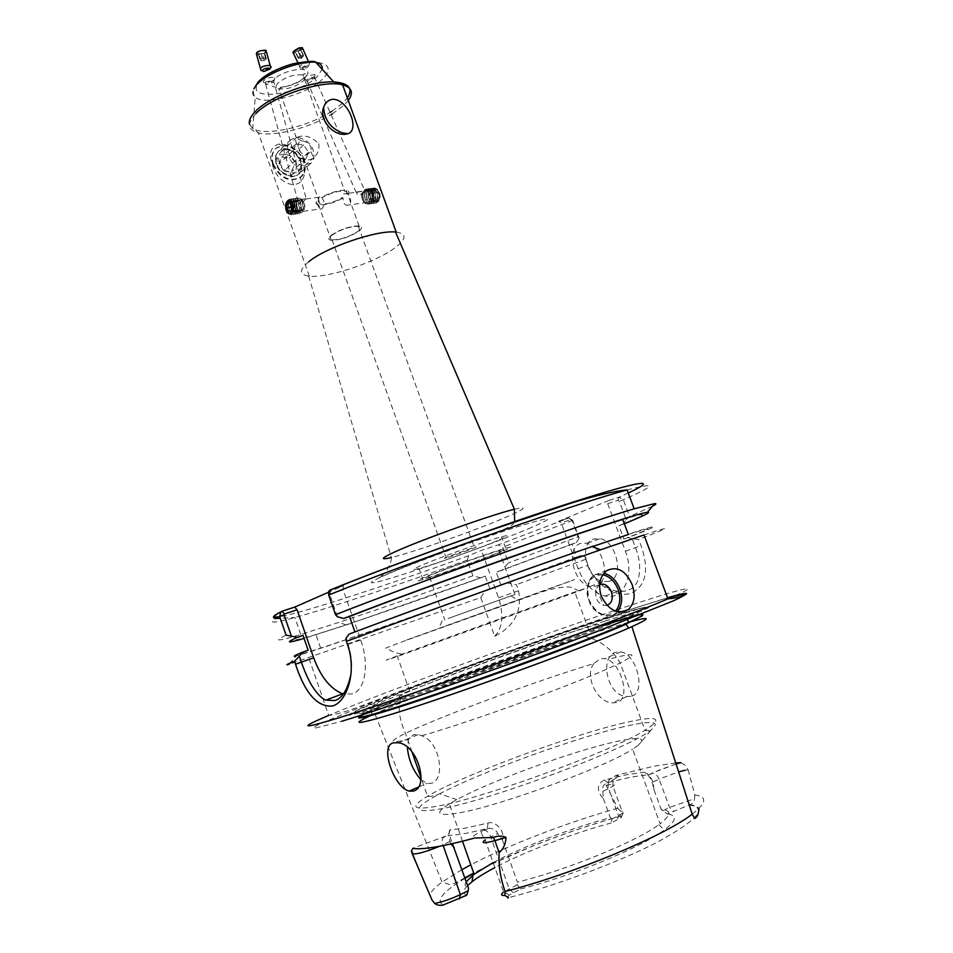 <?xml version="1.0" encoding="UTF-8"?>
<svg xmlns="http://www.w3.org/2000/svg" width="953" height="953" viewBox="0 0 953 953"><rect width="100%" height="100%" fill="white"/><g stroke="black" fill="none" stroke-linecap="round" stroke-linejoin="round"><path stroke-width="0.71" stroke-dasharray="4.76 3.57" d="M305.925 198.772C303.745 201.869 301.255 203.251 298.432 202.918L297.908 199.844L305.925 198.772M265.387 82.113L265.637 84.186L266.816 84.448L273.63 82.268L274.071 80.695L273.38 80.183L265.387 82.113M272.641 80.898L265.494 82.982C263.099 82.577 262.599 81.72 264.005 80.421C267.662 77.634 271.283 76.716 274.881 77.669L274.309 79.695L272.641 80.898C264.35 90.892 292.094 88.605 303.721 78.503L306.199 76.073L314.919 74.465L314.442 76.574C312.763 78.229 309.904 79.325 305.865 79.861L303.721 78.503M356.648 191.994L364.237 190.969C362.247 193.864 359.96 195.222 357.375 195.079L356.648 191.994M314.347 78.337L314.264 76.681L306.949 79.683L307.045 81.327L314.347 78.337M472.938 548.618C476.679 547.01 477.131 546.581 474.284 547.32L447.422 556.886C443.812 558.434 443.419 558.851 446.23 558.113L472.938 548.618M331.954 235.153C340.686 229.494 349.477 226.54 358.316 226.314C361.544 226.85 361.532 228.458 358.28 231.138C349.537 236.749 340.793 239.656 332.061 239.87C328.88 239.358 328.845 237.785 331.954 235.153M599.628 584.487L595.434 589.871L596.006 597.662C597.698 601.819 600.271 604.393 603.749 605.393L606.978 605.381M609.193 581.33L603.297 581.664C586.512 579.233 578.34 543.77 593.493 539.005L600.247 538.683C616.984 541.697 624.418 577.304 609.193 581.33M594.91 547.641C607.025 558.089 607.764 582.95 596.161 586.107L590.288 586.429C573.539 583.927 565.296 548.201 580.389 543.46L587.131 543.15L593.314 546.283M644.073 772.228L648.838 774.634L631.231 777.052L607.561 782.58C603.559 784.248 601.974 787.19 602.808 791.383L603.392 798.721C596.352 790.68 596.685 784.426 604.381 779.971L627.169 774.61L644.073 772.228C648.886 774.396 652.174 780.185 653.925 789.608L661.191 809.335C671.615 810.264 671.257 815.089 660.107 823.785L632.649 749.153L638.224 745.341C646.873 737.741 639.177 736.574 615.15 741.815C572.908 751.035 491.343 780.769 456.773 799.603L449.328 803.844C433.734 813.671 437.177 816.65 459.632 812.79C500.361 805.761 605.608 766.986 632.649 749.153M685.112 770.262L688.137 769.833L684.695 764.782L680.633 762.662M675.725 762.936L653.782 766.236L616.317 775.337L609.432 779.447L606.179 785.451L617.818 808.215L620.451 811.241C619.343 814.386 619.569 816.006 621.118 816.102L621.082 817.686L611.254 822.951L611.814 819.139L610.301 817.71C571.633 827.978 522.84 846.621 493.142 862.608M351.061 673.557C352.396 664.17 351.419 654.449 348.107 644.407L345.963 638.272M337.433 616.805L329.786 594.374L343.163 589.8L360.71 639.987C369.597 664.444 365.249 690.377 352.229 693.963L343.235 693.963M420.916 779.685L427.099 783.33L430.649 783.366C445.885 781.174 440.739 741.934 421.691 735.74L418.284 734.608L413.626 734.656L408.492 739.29L407.336 747.366M593.874 663.586C583.903 675.903 597.257 702.706 612.41 702.861L616.365 702.575C630.874 700.3 622.416 666.302 607.931 659.512L604.833 658.499L600.152 658.714L593.874 663.586C538.528 680.085 439.488 716.668 405.478 733.357C388.097 741.863 389.11 743.84 408.492 739.29M630.838 696.286L626.907 696.56C607.097 696.321 598.71 656.2 616.353 652.126L620.987 651.9C636.878 654.175 646.837 693.665 630.838 696.286M688.137 769.833L694.868 795.04L694.475 798.781L669.53 807.382L662.74 810.824L667.374 813.957L689.567 804.82C692.771 803.879 694.403 801.866 694.475 798.781M609.908 617.58C559.089 633.959 473.772 664.348 413.495 687.458L356.934 710.39C350.787 713.332 348.464 714.941 349.942 715.191L373.767 708.877C419.534 694.951 534.573 654.139 599.366 628.754L648.183 608.014C650.017 606.561 648.016 606.525 642.155 607.883L609.908 617.58M628.563 622.333L608.562 628.361C544.592 648.326 418.998 694.106 374.851 713.69L370.372 715.691M561.841 596.495L397.222 655.89C380.604 662.121 382.761 661.585 403.715 654.27L579.079 591.003C591.682 586.202 585.94 588.025 561.841 596.495M574.588 631.231C530.726 645.193 439.869 678.226 409.683 691.259L402.166 694.642C394.947 698.239 399.915 697.405 417.069 692.128C451.067 681.74 538.159 650.542 576.47 635.02L588.775 629.945C606.072 622.297 601.343 622.738 574.588 631.231M445.42 626.085L517.157 600.33C530.19 595.613 530.356 595.53 517.658 600.068L445.42 626.085M448.029 618.521L514.942 594.469L448.029 618.521M495.286 553.741C479.097 560.412 441.787 573.706 429.577 577.137C422.703 579.067 423.608 578.209 432.328 574.552C447.684 568.119 487.066 554.074 499.05 550.739C506.103 548.785 504.852 549.786 495.286 553.741M497.073 540.792C477.787 548.952 433.627 564.652 418.998 568.524C410.791 570.692 411.791 569.549 422.024 565.117C440.107 557.291 487.197 540.518 501.528 536.789C509.986 534.609 508.497 535.943 497.073 540.792M501.075 551.823C481.706 559.792 437.522 575.541 422.953 579.638C414.781 581.938 415.842 580.925 426.11 576.601C444.301 568.977 491.426 552.168 505.674 548.201C514.084 545.878 512.559 547.082 501.075 551.823M603.392 798.721L610.301 817.71M466.255 881.739C464.242 884.849 464.993 886.993 468.507 888.172M450.888 843.941L448.065 835.245C455.391 835.543 468.447 833.291 487.221 828.479L488.663 828.205C493.297 828.288 496.299 830.087 497.68 833.601L502.398 839.903C505.59 831.016 495.167 820.569 488.067 823.035L465.076 828.228L450.352 829.729C448.398 830.551 449.077 835.173 452.401 843.608M584.975 556.743L587.81 565.332C594.946 585.595 617.258 598.246 631.541 593.1C646.17 585.63 649.35 569.811 641.071 545.652L638.724 539.398L632.232 538.91L635.508 547.665C640.13 559.185 640.892 570.18 637.807 580.651C634.46 588.632 627.813 592.182 617.878 591.289C606.847 590.098 591.992 578.185 588.096 565.189L584.975 556.743L581.044 555.492L506.579 582.867L516.383 584.654L518.587 590.717C522.137 611.338 514.167 626.514 494.69 636.247L480.753 597.543L289.128 664.301L296.216 655.914C310.69 652.424 399.903 621.439 485.399 590.538L489.89 588.835C423.632 612.791 354.242 637.152 320.661 648.111C299.218 655.104 295.049 655.831 308.153 650.256M643.99 534.955C673.568 525.222 671.817 526.699 638.724 539.398M276.501 163.833C280.516 176.662 299.087 180.701 301.636 169.491L301.148 160.986C297.396 152.718 291.618 148.632 283.803 148.728C276.727 150.455 274.297 155.482 276.501 163.833M279.432 162.641C284.554 172.148 290.868 175.03 298.372 171.314L300.814 167.466L300.398 160.223C297.205 153.183 292.285 149.704 285.638 149.788L281.433 151.598C278.61 154.291 277.942 157.972 279.432 162.641M273.38 164.19C280.909 178.163 290.188 182.404 301.196 176.948C305.413 172.969 306.413 167.525 304.186 160.64C296.693 146.691 287.401 142.485 276.299 148.001C272.165 151.944 271.188 157.34 273.38 164.19M272.844 164.69C280.373 178.64 289.641 182.893 300.66 177.425L304.257 171.754L303.65 161.117C298.968 150.788 291.749 145.69 281.981 145.809L275.774 148.489C271.641 152.444 270.664 157.841 272.844 164.69M272.57 164.798C276.501 183.595 301.446 193.84 304.722 172.886L303.709 161.188C298.599 149.955 290.343 144.248 278.943 144.058C270.485 146.714 268.365 153.624 272.57 164.798M318.731 143.7C319.589 149.264 317.933 153.898 313.763 157.602C310.154 160.461 306.795 160.652 303.662 158.174L297.55 146C295.525 141.854 295.132 139.114 296.347 137.768L296.621 137.494C303.995 134.337 311.369 136.41 318.731 143.7M308.724 261.753C299.063 269.854 299.051 274.631 308.677 276.072L309.32 276.144C327.653 278.371 376.173 262.206 395.281 247.601C406.621 238.858 406.919 233.688 396.198 232.067M348.25 193.745L343.95 193.685L341.567 198.153L343.175 197.938C342.699 201.476 343.771 203.93 346.38 205.312L349.68 205.086C351.407 201.571 350.93 197.783 348.25 193.745C349.453 191.875 348.774 190.719 346.201 190.255C338.982 189.945 330.739 192.303 321.483 197.331C324.902 201.321 324.997 205.205 321.745 208.981L319.41 209.076L316.467 201.559L318.123 201.333L319.088 197.009L322.495 196.771L323.138 197.116L321.483 197.331M359.043 231.019C362.485 228.184 362.497 226.48 359.078 225.909C349.727 226.159 340.424 229.268 331.179 235.272C327.88 238.059 327.915 239.727 331.287 240.263C340.531 240.037 349.775 236.963 359.043 231.019M346.642 193.959L346.809 192.089L344.664 191.076C338.482 190.779 331.31 192.792 323.138 197.116M378.365 201.083L375.363 201.274C371.694 197.64 371.313 193.757 374.207 189.647L376.971 189.492C380.283 193.221 380.747 197.08 378.365 201.083M285.888 203.942C285.566 208.076 286.543 211.209 288.807 213.341L319.41 209.076M291.427 213.21C294.203 209.005 293.786 204.966 290.153 201.095L303.197 199.356M318.123 201.333L320.148 204.109C326.295 204.418 333.431 202.429 341.567 198.153M316.467 201.559C315.395 203.37 316.11 204.49 318.612 204.919C325.783 205.229 333.967 202.906 343.175 197.938M592.004 546.557C662.406 522.292 669.959 521.41 628.23 537.587L632.232 538.91M480.753 597.543L485.399 590.538M354.909 631.922L354.957 632.077C416.806 608.717 529.844 568.024 592.242 546.653M628.253 534.276L628.337 534.502C655.545 525.782 654.056 527.319 623.87 539.1L628.23 537.587M354.957 632.077L349.12 634.09M622.726 519.504C650.113 511.356 648.826 513.417 618.866 525.687L623.87 539.1M489.89 588.835L485.315 576.172C419.141 600.164 349.703 624.167 315.943 634.495C294.394 641.107 290.081 641.393 303.006 635.377M624.322 523.769L618.866 525.687M485.315 576.172L346.225 624.977L304.067 638.439M626.181 519.647L629.576 516.443L623.322 499.753L619.045 497.192L608.788 500.492L607.669 503.66L617.925 500.337L619.307 501.254L626.181 519.647L623.226 524.21M652.507 506.234L629.576 516.443M480.848 577.923L472.914 575.803C422.572 593.945 377.9 609.467 338.899 622.38L300.755 634.495C277.418 641.476 272.534 641.691 286.079 635.127M472.914 575.803L467.256 560.114L468.638 555.706L481.42 550.381L498.145 544.913L502.743 547.153L508.461 562.878L501.993 570.239L496.215 572.205L500.813 584.88L506.579 582.867M608.788 500.492L558.518 521.327L568.75 518.015L572.157 520.743L578.102 536.801L508.461 562.878M343.163 589.8L343.306 585.761L328.44 592.289M343.306 585.761L330.286 589.955M585.595 559.316L516.383 584.654M581.044 555.492L576.744 556.993L571.967 544.056L576.279 542.591L501.993 570.239M571.967 544.056L496.215 572.205M578.102 536.801L579.233 538.135L572.682 520.398L571.466 519.48L561.198 522.816L558.518 521.327M576.279 542.591L579.233 538.135M502.398 839.903L517.408 882.156C566.511 870.125 636.604 841.451 658.845 824.702L660.107 823.785M688.971 804.999C708.079 807.584 698.12 819.651 659.107 841.213C620.153 861.715 555.718 885.861 507.615 897.881L509.164 895.105L520.564 888.97L517.169 884.753L517.408 882.156M520.564 888.97C571.359 876.307 641.786 847.205 664.229 830.015C676.535 820.664 677.583 815.315 667.374 813.957M662.74 810.824L661.191 809.335M611.254 822.951C572.634 833.351 525.067 851.553 494.905 867.575M467.613 885.599C463.039 890.245 462.717 893.473 466.672 895.272M576.744 556.993L500.813 584.88M611.814 819.139L623.143 813.052C625.061 811.384 624.167 810.789 620.451 811.241M653.925 789.608L653.246 781.972L648.838 774.634L652.662 773.109C655.414 773.514 657.558 775.516 659.095 779.113L678.596 771.847M517.169 884.753L503.589 892.127L485.125 839.962L490.747 836.913L509.152 888.827L513.19 892.735M607.669 503.66L625.418 551.227C635.055 575.398 623.202 600.45 605.107 596.054C593.242 593.004 584.249 583.879 578.126 568.715L561.198 522.816M494.69 636.247C502.684 627.824 503.982 615.007 498.574 597.793L481.42 550.381M572.682 520.398L502.743 547.153M571.323 519.516L568.655 518.039L498.145 544.913M627.098 489.937C657.415 482.075 656.152 485.339 623.322 499.753L619.307 501.254M628.253 492.999L619.045 497.192L617.925 500.337M329.786 594.898L328.69 595.053M330.155 594.005L330.286 590.026M604.381 779.971L607.561 782.58L610.563 781.15C618.294 777.338 620.212 775.397 616.317 775.337M488.067 823.035L487.221 828.479L483.624 830.17C473.641 835.007 470.722 837.627 474.868 837.997M450.352 829.729L448.065 835.245L412.828 848.325M284.876 154.255C296.097 154.982 301.088 174.054 290.212 174.78L288.282 174.792C280.122 172.481 276.334 167.335 276.918 159.354C278.145 155.684 280.79 153.993 284.876 154.255M290.641 176.627L293.214 176.615L298.218 174.506C306.604 168.228 297.836 149.978 286.079 149.204L278.312 151.36L275.453 155.982C274.667 166.668 279.729 173.553 290.641 176.627M305.865 155.005L311.119 151.765C311.643 146.345 309.106 142.783 303.507 141.092L301.994 141.104C294.834 141.723 298.384 154.529 305.865 155.005M298.67 137.542C309.808 140.913 314.847 148.001 313.811 158.782L310.988 163.177L303.352 165.286C291.523 164.619 282.445 146 290.856 139.674L295.644 137.566L298.67 137.542M283.934 170.968L279.015 163.702L281.671 157.257L289.2 158.079L294.084 165.31L291.475 171.754L283.934 170.968L298.372 157.9L293.381 150.514L279.015 163.702M293.381 150.514L296.038 144.01L303.638 144.892L308.593 152.23L305.984 158.734L298.372 157.9M305.984 158.734L291.475 171.754M308.593 152.23L294.084 165.31M303.638 144.892L289.2 158.079M296.038 144.01L281.671 157.257M302.828 200.94C298.825 201.488 298.384 204.514 301.529 210.005C305.544 209.481 305.973 206.467 302.828 200.94M296.204 202.894C295.883 207.099 296.919 210.268 299.337 212.4C301.875 213.734 303.566 212.471 304.4 208.6C304.734 204.371 303.685 201.19 301.243 199.058C298.694 197.747 297.014 199.022 296.204 202.894M303.364 208.314C302.041 199.129 299.647 197.462 296.204 203.323C297.515 212.471 299.897 214.127 303.364 208.314M299.933 198.653L299.766 198.546C297.074 197.307 295.299 198.736 294.465 202.834C294.108 207.397 295.239 210.851 297.872 213.174L298.098 213.317C300.755 214.532 302.518 213.103 303.364 209.041C303.733 204.442 302.589 200.976 299.933 198.653M294.274 202.858C293.917 207.432 295.061 210.875 297.681 213.198L297.908 213.353C300.564 214.556 302.327 213.138 303.173 209.076C303.542 204.466 302.399 201 299.742 198.677L299.576 198.569C296.883 197.331 295.108 198.76 294.274 202.858M301.422 208.588C300.1 199.391 297.705 197.724 294.263 203.585C295.573 212.733 297.967 214.401 301.422 208.588M297.991 198.915L297.824 198.808C295.12 197.557 293.357 198.986 292.523 203.096C292.166 207.671 293.31 211.113 295.93 213.436L296.157 213.591C298.813 214.806 300.564 213.377 301.422 209.315C301.779 204.704 300.636 201.238 297.991 198.915M292.333 203.12C291.975 207.694 293.119 211.137 295.74 213.472L295.966 213.615C298.623 214.83 300.386 213.401 301.231 209.338C301.589 204.728 300.445 201.262 297.801 198.939L297.634 198.832C294.942 197.581 293.167 199.022 292.333 203.12M299.48 208.85C298.146 199.653 295.752 197.974 292.321 203.847C293.631 213.007 296.026 214.675 299.48 208.85M296.038 199.177L295.871 199.058C293.179 197.819 291.415 199.248 290.57 203.358C290.224 207.933 291.368 211.387 293.989 213.71L294.215 213.865C296.871 215.08 298.623 213.651 299.468 209.589C299.826 204.966 298.682 201.5 296.038 199.177M290.391 203.382C290.034 207.957 291.177 211.411 293.798 213.734L294.024 213.889C296.681 215.104 298.432 213.675 299.278 209.612C299.635 205.002 298.492 201.524 295.847 199.201L295.68 199.094C292.988 197.843 291.225 199.272 290.391 203.382M297.527 209.124C296.192 199.916 293.81 198.236 290.367 204.109C291.689 213.281 294.072 214.949 297.527 209.124M294.084 199.439L293.917 199.32C291.225 198.081 289.462 199.511 288.628 203.62C288.282 208.195 289.414 211.649 292.035 213.984L292.273 214.139C294.93 215.354 296.669 213.925 297.515 209.851C297.872 205.24 296.728 201.762 294.084 199.439M288.437 203.644C288.092 208.231 289.224 211.685 291.844 214.008L292.083 214.163C294.739 215.378 296.478 213.948 297.324 209.886C297.681 205.264 296.538 201.786 293.893 199.463L293.727 199.344C291.034 198.105 289.271 199.534 288.437 203.644M295.573 209.386C294.239 200.166 291.844 198.498 288.414 204.371C289.736 213.555 292.13 215.223 295.573 209.386M292.13 199.701L291.952 199.582C289.271 198.331 287.508 199.773 286.674 203.882C286.329 208.469 287.472 211.923 290.093 214.258L290.32 214.413C292.976 215.628 294.715 214.199 295.561 210.125C295.918 205.503 294.775 202.024 292.13 199.701M286.484 203.906C286.138 208.493 287.282 211.947 289.903 214.282L290.129 214.437C292.785 215.652 294.525 214.222 295.37 210.148C295.728 205.526 294.584 202.048 291.94 199.725L291.761 199.606C289.081 198.367 287.318 199.796 286.484 203.906M293.619 209.66C292.273 200.428 289.891 198.76 286.46 204.633C287.794 213.817 290.177 215.497 293.619 209.66M285.674 204.418C286.448 200.642 288.08 199.391 290.534 200.678M293.607 209.994C292.809 213.77 291.177 214.997 288.723 213.686M291.821 206.694L296.669 206.039L294.739 202.37L289.998 203.227M294.739 202.37L289.891 203.025M296.669 206.039L296.073 210.244L291.237 210.911M296.073 210.244L288.711 211.447M291.737 207.313L293.56 210.768M292.226 202.929L291.725 206.503M361.437 195.496C363.975 190.648 365.892 191.648 367.167 198.51C364.618 203.334 362.7 202.334 361.437 195.496M366.798 190.064C369.323 191.803 370.491 194.769 370.3 198.974C369.597 202.894 367.941 204.383 365.344 203.43C362.831 201.679 361.675 198.724 361.854 194.555C362.545 190.636 364.201 189.147 366.798 190.064M365.916 202.524C361.151 200.333 362.474 188.098 367.191 190.826C371.992 193.03 370.622 205.336 365.916 202.524M362.795 194.186C363.546 189.933 365.333 188.301 368.168 189.302L368.37 189.409C371.003 191.386 372.206 194.579 371.98 198.986C371.205 203.251 369.407 204.859 366.583 203.823L366.452 203.751C363.808 201.798 362.581 198.605 362.795 194.186M368.346 189.278L368.549 189.385C371.182 191.362 372.385 194.555 372.158 198.963C371.384 203.227 369.585 204.835 366.75 203.799L366.619 203.728C363.975 201.774 362.759 198.581 362.974 194.162C363.724 189.909 365.511 188.277 368.346 189.278M367.727 202.274C362.974 200.082 364.296 187.86 369.014 190.588C373.814 192.78 372.444 205.074 367.727 202.274M364.606 193.935C365.356 189.695 367.155 188.063 369.99 189.051L370.193 189.171C372.826 191.136 374.029 194.329 373.802 198.736C373.028 202.989 371.217 204.609 368.394 203.573L368.263 203.501C365.618 201.548 364.403 198.355 364.606 193.935M370.169 189.028L370.372 189.147C372.992 191.112 374.195 194.305 373.981 198.712C373.207 202.965 371.396 204.585 368.573 203.549L368.442 203.477C365.797 201.524 364.582 198.331 364.785 193.912C365.535 189.671 367.334 188.039 370.169 189.028M369.538 202.024C364.785 199.832 366.107 187.622 370.836 190.35C375.637 192.53 374.255 204.824 369.538 202.024M366.428 193.697C367.179 189.444 368.978 187.824 371.813 188.813L372.004 188.92C374.636 190.898 375.839 194.078 375.613 198.486C374.839 202.739 373.04 204.347 370.205 203.323L370.074 203.251C367.429 201.297 366.214 198.117 366.428 193.697M371.992 188.789L372.182 188.897C374.815 190.874 376.018 194.055 375.792 198.462C375.017 202.715 373.207 204.323 370.383 203.299L370.252 203.227C367.608 201.274 366.381 198.093 366.595 193.673C367.358 189.421 369.145 187.801 371.992 188.789M371.348 201.774C366.583 199.582 367.918 187.384 372.647 190.1C377.459 192.292 376.066 204.561 371.348 201.774M368.227 193.447C368.99 189.206 370.788 187.586 373.624 188.575L373.826 188.682C376.447 190.648 377.65 193.84 377.424 198.236C376.649 202.489 374.839 204.097 372.015 203.06L371.884 202.989C369.228 201.047 368.013 197.867 368.227 193.447M373.802 188.551L373.993 188.658C376.626 190.624 377.829 193.816 377.602 198.212C376.828 202.465 375.017 204.073 372.182 203.037L372.051 202.965C369.407 201.023 368.192 197.843 368.406 193.423C369.168 189.182 370.955 187.562 373.802 188.551M373.159 201.524C368.394 199.332 369.728 187.145 374.458 189.861C379.27 192.041 377.876 204.311 373.159 201.524M370.038 193.209C370.8 188.968 372.599 187.348 375.434 188.337L375.637 188.444C378.27 190.409 379.461 193.59 379.234 197.986C378.46 202.227 376.649 203.847 373.814 202.81L373.683 202.739C371.039 200.797 369.824 197.616 370.038 193.209M375.613 188.313L375.804 188.42C378.436 190.386 379.639 193.566 379.413 197.962C378.627 202.203 376.828 203.823 373.993 202.786L373.862 202.715C371.217 200.773 370.002 197.593 370.217 193.185C370.967 188.944 372.766 187.324 375.613 188.313M374.958 201.274C370.193 199.082 371.539 186.907 376.268 189.623C381.081 191.803 379.687 204.049 374.958 201.274M376.709 188.932C374.172 188.039 372.563 189.492 371.884 193.28C371.694 197.307 372.826 200.166 375.256 201.857C377.793 202.775 379.401 201.333 380.104 197.545C380.295 193.483 379.163 190.612 376.709 188.932M372.587 193.447C375.887 187.229 378.365 188.515 379.997 197.283C376.685 203.465 374.207 202.191 372.587 193.447M375.363 191.053L378.019 192.423L378.949 196.747L377.209 199.665L374.553 198.284L373.636 193.983L375.363 191.053L370.884 191.66L369.156 194.591L373.636 193.983M374.553 198.284L370.074 198.903L369.156 194.591M370.074 198.903L372.73 200.285L377.209 199.665M372.73 200.285L374.469 197.354L378.949 196.747M370.884 191.66L373.54 193.03L374.469 197.354M373.54 193.03L378.019 192.423M263.79 57.919L265.863 58.336L265.244 59.694L262.563 60.647L260.491 60.242L261.11 58.872L265.375 57.74L266.34 58.931L264.136 60.468L260.979 60.825L260.002 59.646L263.79 57.919M270.247 68.425L262.349 70.772M266.637 52.665L256.786 55.298M264.338 50.104C266.578 52.451 264.517 53.916 258.156 54.488C255.88 52.153 257.941 50.688 264.338 50.104M258.072 52.653L259.049 53.856L262.206 53.499L264.41 51.95L263.445 50.747L260.276 51.105L258.072 52.653L260.002 59.646M260.979 60.825L259.049 53.856M264.136 60.468L262.206 53.499M266.34 58.931L264.41 51.95M265.375 57.74L263.445 50.747M262.206 58.097L260.276 51.105M300.1 58.002L298.277 58.038L298.992 56.811L301.529 55.56L303.399 55.893L298.646 58.431L297.908 57.633L300.076 55.977L302.983 55.131L303.709 55.929L300.1 58.002M302.816 68.866C301.374 67.675 303.042 66.424 307.843 65.09L308.748 65.376C308.522 66.722 306.759 67.866 303.471 68.807L302.816 68.866M300.826 68.116L300.255 68.092C299.051 66.007 301.744 64.125 308.343 62.433L309.713 62.862C309.368 64.899 306.723 66.615 301.803 68.008L300.826 68.116M303.006 49.175L293.738 53.368M300.85 47.65C302.625 49.175 300.588 50.735 294.763 52.32L293.75 51.117M300.707 49.151L299.969 48.329L294.894 50.831L295.644 51.641L298.551 50.807L300.707 49.151L303.709 55.929M302.983 55.131L299.969 48.329M300.076 55.977L297.062 49.175M297.908 57.633L294.894 50.831M298.646 58.431L295.644 51.641M301.553 57.585L298.551 50.807M602.82 574.778C590.014 575.219 585.464 583.701 589.157 600.211C596.781 614.852 605.608 618.473 615.638 611.087M617.473 611.6L614.816 614.006C604.393 618.771 595.804 614.197 589.049 600.283C585.642 589.192 587.286 580.842 594.005 575.195L603.928 573.277M606.179 785.451L609.741 784.641C614.363 783.819 615.435 784.331 612.958 786.177L608.598 788.596C607.395 784.545 608.05 782.068 610.563 781.15M360.71 639.987L347.464 644.55M653.246 781.972L659.095 779.113L669.53 807.382L673.604 810.777M667.588 597.865L625.954 610.861M667.958 598.841C706.102 582.7 685.862 587.167 635.472 603.654C549.488 631.648 387.823 690.437 328.69 715.429L308.879 658.011M606.001 618.294C557.017 634.102 474.284 663.574 416.02 685.898C357.47 708.293 332.871 720.218 378.127 706.292C422.429 692.76 532.81 653.579 595.291 629.147L642.584 609.134C644.431 607.716 642.572 607.657 636.997 608.955L606.001 618.294M604.976 621.118C541.507 641.369 416.187 686.982 372.694 705.78C349.751 715.715 352.598 716.394 381.26 707.829C434.175 691.997 586.822 636.735 627.253 618.807C652.019 607.728 644.597 608.502 604.976 621.118M626.073 624.239C654.151 611.719 647.599 611.945 606.43 624.894C541.578 645.348 412.554 692.438 371.575 710.771L358.864 717.335M606.179 624.358C542.626 644.442 417.283 690.103 373.862 709.115L368.108 711.677M623.703 726.722C574.302 738.063 480.669 772.156 439.714 793.789C411.72 808.74 412.292 813.731 441.453 808.763C493.082 799.603 632.923 746.699 651.471 729.653C661.144 721.218 651.888 720.242 623.703 726.722M623.858 722.934C569.263 735.561 462.157 775.42 427.54 796.243C408.98 807.429 412.661 810.669 438.594 805.952C486.018 797.304 612.767 750.773 645.026 730.284C664.586 717.645 657.522 715.191 623.858 722.934M553.062 587.453L405.228 640.499L541.483 591.42C581.306 577.149 585.154 575.826 553.062 587.453M692.2 814.136C706.578 802.902 707.471 796.529 694.868 795.04M528.307 528.844C558.136 516.014 553.753 515.561 515.144 527.486C476.405 539.851 412.756 563.211 385.846 574.897C358.328 586.786 371.896 584.654 409.159 572.467C446.135 560.424 499.491 540.911 528.307 528.844M514.394 509.271C527.783 506.186 525.675 508.545 508.032 516.347C478.799 529.249 413.102 552.454 391.314 557.541C391.671 560.924 388.347 570.156 382.427 575.064L378.817 577.732L389.586 573.027C409.456 564.736 436.605 554.348 471.02 541.852L505.698 528.665L512.5 524.698L514.632 521.767M315.741 62.255C302.851 58.717 271.069 69.331 260.753 80.671C239.394 101.828 298.003 96.706 317.54 76.335L322.138 69.247M257.441 84.055C251.985 89.904 251.27 94.371 255.273 97.456C265.303 105.771 308.176 93.906 322.757 78.98C331.835 69.283 329.464 63.672 315.657 62.171M249.567 124.45L252.736 128.369C263.981 136.517 305.186 127.773 330.083 112.406M331.989 111.227L342.413 103.424L347.357 97.956M255.928 113.562C246.791 123.437 247.589 129.894 258.358 132.92C273.964 137.029 309.034 128.095 331.084 114.646M332.311 113.907L343.628 105.557L348.286 100.506M303.245 80.969C306.092 77.991 305.913 75.978 302.709 74.93C294.155 74.179 285.96 76.836 278.145 82.923C275.417 85.877 275.631 87.855 278.788 88.855C287.258 89.618 295.406 86.997 303.245 80.969M306.199 76.073C315.157 66.007 286.924 67.973 275.072 78.432M467.256 560.114C399.402 584.618 330.048 607.871 294.894 617.52C271.414 623.965 266.34 623.607 279.646 616.448M468.638 555.706C386.549 585.452 301.374 613.303 279.729 616.674M280.956 611.79L282.052 611.207M617.818 808.215C568.512 821.951 509.343 844.656 470.806 864.836M461.979 869.589L442.037 882.109C434.997 887.279 430.947 891.579 429.898 895.022M421.691 735.74C472.319 721.671 588.454 679.024 620.153 662.954C639.177 653.258 635.103 652.114 607.931 659.512M621.237 816.137C571.824 829.42 510.76 853.018 473.796 873.341M465.052 878.321C442.895 891.615 435.616 900.502 443.193 905.005M623.512 611.659C557.85 633.269 459.203 668.601 389.122 695.571L322.888 722.517C315.514 726.055 312.584 728.032 314.085 728.437L341.793 721.242M602.808 791.383L608.598 788.596L618.521 815.792L617.413 819.878M676.07 763.984L651.864 773.169M483.624 830.17L484.517 830.17C487.114 830.79 489.199 833.041 490.747 836.913L497.68 833.601M449.721 841.618L442.919 844.799L443.181 845.561M444.527 836.901C442.168 837.758 441.632 840.403 442.919 844.799L439.75 846.216M578.126 568.715L587.81 565.332M625.418 551.227L641.071 545.652M498.574 597.793L518.587 590.717M265.637 84.186L298.432 202.918M266.816 84.448L265.494 82.982M314.264 76.681L364.928 191.041M314.728 76.812L314.919 74.465M358.316 226.314L474.284 547.32M595.434 589.871L599.568 596.197L603.749 605.393M606.835 570.585L594.005 575.195C589.8 576.577 584.118 589.788 588.883 600.319C593.469 616.936 614.042 617.687 614.816 614.006L621.165 611.945M590.288 586.429L603.297 581.664M615.555 775.575C617.639 775.909 617.997 776.469 616.603 777.243C614.888 779.804 612.481 778.041 612.958 786.177L622.857 813.266M418.188 787.19L427.099 783.33M626.907 696.56L612.41 702.861M626.395 610.659L667.541 597.745M371.992 714.964L371.575 710.771L373.862 709.115L372.694 705.78L381.653 700.276L408.075 689.114L450.126 673.08C503.434 653.222 565.891 631.267 605.536 618.473C632.387 609.801 644.633 606.692 642.286 609.146L627.253 618.807M456.773 799.603L439.714 793.789C431.173 797.375 427.147 796.291 427.54 796.243L421.119 777.946M409.683 691.259L397.222 655.89M579.079 591.003L571.8 587.524C569.084 586.155 554.741 586.905 535.062 594.327L403.953 641.155C377.924 650.982 387.085 647.242 388.121 648.874C391.564 651.471 396.15 653.234 401.892 654.163M442.121 620.856L438.714 628.551M429.577 577.137L444.848 619.915M422.953 579.638L418.998 568.524M462.491 841.213L449.328 803.844M411.982 751.869L405.478 733.357C398.449 717.502 397.341 704.601 402.166 694.642M300.814 167.466L301.636 169.491M304.257 171.754L304.71 172.886M298.372 171.314L313.763 157.602M309.32 276.144L258.358 132.92L252.736 128.369L255.273 97.456C253.438 95.276 252.962 92.381 253.855 88.772M308.677 276.072L391.314 557.541M346.201 190.255L359.078 225.909M296.335 137.768L278.788 88.855L283.458 87.033C285.221 87.08 300.243 82.28 303.769 77.812C305.77 73.548 305.508 72.511 302.959 74.727L344.664 191.076M376.971 189.492L364.82 191.112M362.128 191.47L346.296 193.59M306.044 198.974L322.495 196.771M375.363 201.274L346.38 205.312M303.662 158.174L320.148 204.109M318.612 204.919L331.287 240.263M281.433 151.598L296.621 137.494M281.981 145.809L278.943 144.058M285.638 149.788L283.803 148.728M320.661 648.111L315.943 634.495M346.225 624.977L338.899 622.38M300.755 634.495L294.894 617.52L280.277 618.259M464.885 877.844C453.985 883.943 453.294 883.8 449.792 884.598L442.037 882.109L374.851 713.69M576.47 635.02C595.875 637.235 610.432 646.551 620.153 662.954L645.026 730.284C645.789 730.987 647.945 730.784 651.471 729.653L638.224 745.341M658.845 824.702L664.229 830.015M689.567 804.82C694.534 805.261 697.667 806.452 698.978 808.394M621.118 816.102C592.456 823.964 563.247 833.827 533.489 845.68L487.924 865.8L473.701 873.067M505.674 548.201L501.528 536.789M499.05 550.739L514.942 594.469M510.927 595.875L517.658 600.068M588.775 629.945L575.016 592.528M623.036 611.755C575.219 627.515 509.867 650.53 450.555 672.365L360.031 706.376C347.249 711.307 336.802 714.321 328.69 715.429M620.987 651.9L604.833 658.499M398.271 742.78L418.284 734.608M605.107 596.054L617.878 591.289M568.75 518.003L571.466 519.48M328.761 591.325L329.786 594.374M676.094 764.056L659.285 770.036L649.243 774.777M488.663 828.205L481.825 831.886C480.741 832.195 481.837 834.888 485.125 839.962M621.082 817.686L623.143 813.052M509.164 895.105L504.066 891.782M587.131 543.15L600.247 538.683M332.061 239.87L446.23 558.113M307.688 81.339L305.865 79.861M307.045 81.327L357.375 195.079M274.071 80.695L274.881 77.669M273.38 80.183L306.27 198.832M290.212 174.78L293.214 176.615M311.119 151.765L313.811 158.782M310.988 163.177L298.218 174.506M290.856 139.674L278.312 151.36M301.994 141.104L295.644 137.566M276.918 159.354L275.453 155.982M264.946 71.606L263.898 70.772M300.231 57.966L301.493 58.312L303.399 55.893M300.255 68.092L297.86 62.672M293.631 51.331L292.916 52.189M308.891 62.457L308.474 61.516M308.748 65.376L309.713 62.862M303.471 68.807L301.803 68.008"/><path stroke-width="1.43" d="M606.978 605.381C611.85 603.261 613.327 598.782 611.397 591.92C608.514 585.666 604.595 583.188 599.628 584.487M601.248 596.113C608.395 610.063 617.27 614.614 627.86 609.789C634.388 604.154 635.806 595.756 632.125 584.594C625.668 570.466 617.234 565.796 606.835 570.585C599.806 576.351 597.948 584.868 601.248 596.113M289.128 664.301C284.899 665.444 286.686 664.432 294.489 661.239L299.337 656.26L301.362 662.121C304.543 671.222 307.974 678.965 311.679 685.326C317.004 693.724 321.733 698.656 325.866 700.11L334.646 700.562C342.353 698.394 347.821 689.4 351.061 673.557M407.336 747.366C408.563 760.041 413.09 770.81 420.916 779.685M412.756 791.145L409.182 791.097C394.077 787.786 379.139 745.258 393.577 742.816L398.271 742.78C417.926 744.591 429.779 788.631 412.756 791.145M370.372 715.691C351.74 724.292 356.029 724.637 383.237 716.751C435.461 701.67 584.749 647.706 628.611 628.098L631.899 626.657C651.971 617.496 650.863 616.055 628.563 622.333M493.142 862.608L474.117 874.258L466.255 881.739M452.401 843.608L468.507 888.172L468.245 890.662L466.672 895.272L443.193 905.005C439.964 905.767 437.129 905.243 434.675 903.42C442.478 901.955 451.043 899.013 460.37 894.581L468.245 890.662M676.07 763.984L680.633 762.662L675.725 762.936M439.75 846.216C425.848 851.851 416.973 854.388 413.114 853.817L411.339 850.969L412.828 848.325C416.997 849.194 424.383 848.778 434.961 847.062C445.647 845.299 458.953 842.285 474.868 837.997L493.392 837.508C497.8 835.638 502.005 835.602 505.995 837.413C505.709 843.881 503.422 848.956 499.134 852.637C498.407 865.264 500.396 878.213 505.066 891.484L504.911 895.498C508.318 897.333 509.224 898.131 507.615 897.881M600.664 549.786L592.004 546.557C526.116 569.203 411.351 610.563 349.12 634.09L345.963 638.272L346.356 641.393C412.268 616.758 532.203 573.551 600.664 549.786L643.99 534.955L667.958 598.841C614.149 622.273 403.977 698.227 336.885 718.431C301.231 729.188 298.503 728.187 328.69 715.429M346.356 641.393L347.464 644.55C357.292 671.555 346.797 702.111 332.585 706.006C317.456 707.376 305.103 693.45 295.513 664.241L294.489 661.239M332.74 99.243C328.285 99.91 325.235 102.602 323.615 107.32C318.898 119.566 332.954 135.767 345.462 134.29L347.916 133.742C360.222 129.858 348.059 99.088 332.74 99.243M290.153 201.095L287.175 201.274L285.888 203.942M288.807 213.341L291.427 213.21M348.286 100.506C353.801 92.715 351.895 87.509 342.592 84.865L396.198 232.067L395.519 232.02C376.911 229.911 325.997 247.327 308.724 261.753M299.337 656.26L302.458 652.233L308.153 650.256L303.006 635.377L297.312 637.319L286.079 635.127L279.646 616.448L280.968 611.79L282.052 611.207L294.739 607.097L297.098 609.837L284.411 613.982L284.042 614.828L291.261 635.77M296.216 655.914C292.19 656.891 294.263 655.664 302.458 652.233M592.242 546.653L628.337 534.502M330.286 590.026L328.761 591.313L328.69 595.053L335.527 614.685L337.433 616.805L343.676 618.473L349.513 616.496C426.837 586.405 577.983 532.822 622.726 519.504L628.253 534.276M349.513 616.496L354.909 631.922M343.676 618.473C391.469 599.937 468.578 571.717 532.763 549.321C597.054 526.902 640.535 512.988 647.528 512.237C651.53 511.964 643.799 515.811 624.322 523.769M304.067 638.439C287.127 643.418 284.876 643.049 297.312 637.319M335.527 614.685C418.975 581.783 585.404 522.887 634.174 508.807L654.699 503.589C656.82 503.458 656.093 504.34 652.507 506.234M328.44 592.289L294.739 607.097M411.779 852.721L431.983 899.977L434.675 903.42M494.905 867.575C485.148 872.745 477.524 877.463 472.045 881.716L467.613 885.599M503.589 892.127C500.516 894.533 500.944 895.653 504.911 895.498M454.271 847.646L450.888 843.941M343.235 693.963L342.735 693.808C330.488 688.971 320.792 676.975 313.668 657.796L297.098 609.837M279.646 616.448L284.042 614.828M282.052 611.207L284.411 613.982M593.314 546.283L594.91 547.641M290.534 200.678C292.905 202.763 293.929 205.86 293.607 209.994M290.117 201.369C285.555 197.89 283.875 210.148 288.485 213.091C293.036 216.641 294.775 204.311 290.117 201.369M288.723 213.686C286.388 211.602 285.364 208.516 285.674 204.418M287.377 203.573L286.793 207.778L288.711 211.447L291.237 210.911L291.821 206.694L289.891 203.025L287.377 203.573L289.998 203.227M291.725 206.503L291.737 207.313M291.63 207.123L286.793 207.778M268.639 68.008L269.83 69.057L263.54 71.558C261.694 69.688 263.385 68.509 268.639 68.008M262.349 70.772L260.967 70.451C259.538 67.508 262.361 65.805 269.425 65.364L271.212 66.948L270.247 68.425M260.967 70.451L256.786 55.298C255.344 52.284 258.156 50.58 265.22 50.164L266.637 52.665M297.86 62.672L292.916 52.189L298.908 48.234L302.351 47.698L303.006 49.175M293.75 51.117L298.503 48.115L300.85 47.65M615.638 611.087C620.153 605.358 620.975 598.139 618.092 589.43C614.756 581.282 609.67 576.41 602.82 574.778M603.928 573.277C611.064 575.124 616.365 580.306 619.831 588.799C622.857 597.888 622.071 605.489 617.473 611.6M678.596 771.847L685.112 770.262M341.793 721.242C391.099 706.352 513.703 663.324 597.876 631.172L673.58 600.747C681.609 596.995 685.529 594.72 685.314 593.922L667.588 597.865M368.108 711.677C351.621 719.277 356.434 719.217 382.534 711.486C435.545 695.869 588.227 640.559 628.587 622.416C653.317 611.195 645.836 611.85 606.179 624.358M358.864 717.335C357.244 719.11 365.178 717.383 382.689 712.141C434.461 696.917 582.414 643.466 626.073 624.239L628.611 628.098M505.066 891.484C572.61 874.235 665.158 835.59 692.2 814.136L631.899 626.657M391.314 557.541C379.497 560.293 380.866 558.315 395.424 551.632C421.571 539.624 492.344 514.441 514.394 509.271L514.632 521.767M347.357 97.956C353.456 88.391 348.917 83.054 333.741 81.934C311.393 80.624 269.77 96.265 255.583 111.263C250.508 116.421 248.507 120.817 249.567 124.45M330.083 112.406L331.989 111.227M331.084 114.646L332.311 113.907M322.138 69.247C322.757 65.781 320.613 63.458 315.741 62.255M258.608 81.529C265.542 74.477 276.799 68.616 292.38 63.934C306.914 61.29 314.681 60.706 315.657 62.171L333.741 81.934L342.592 84.865C323.603 79.194 272.189 96.17 255.928 113.562M315.657 62.171C298.801 60.98 268.055 72.547 257.441 84.055M328.69 595.053C411.636 561.162 577.923 502.743 627.098 489.937C611.087 491.26 585.106 498.705 568.727 503.923L481.122 533.394C425.55 552.99 368.358 574.516 329.595 590.3M330.286 589.955C392.672 564.486 503.553 524.329 572.979 502.112C642.858 479.704 659.559 478.394 628.253 492.999M279.729 616.674C272.606 617.794 273.011 616.162 280.956 611.79C266.185 619.14 277.24 618.604 280.277 618.259M470.806 864.836L461.979 869.589M429.898 895.022L431.983 899.977M473.796 873.341L465.052 878.321M625.954 610.861L623.512 611.659M411.339 850.969L416.997 864.979M505.995 837.413L494.881 840.641L499.134 852.637M493.392 837.508L494.881 840.641C483.886 843.584 480.634 843.357 485.125 839.962M443.181 845.561L460.37 894.581L459.441 898.882M313.668 657.796L295.513 664.241M621.165 611.945L627.86 609.789M409.182 791.097L418.188 787.19M667.541 597.745C683.384 593.231 689.341 592.194 685.398 594.648C682.074 596.673 676.261 598.067 667.958 598.841M626.073 624.239L628.587 622.416L627.253 618.807M474.117 874.258L462.491 841.213M421.119 777.946L411.982 751.869M323.615 107.32C324.413 119.899 330.643 128.393 342.306 132.812L347.916 133.742M253.855 88.772L258.251 81.898M395.519 232.02L514.394 509.271M647.528 512.237L654.699 503.589M634.174 508.807L627.098 489.937M698.978 808.394C698.227 816.959 696.56 816.626 696.166 817.448L694.737 818.496L692.2 814.136M472.998 875.104L472.045 881.716M473.701 873.067L464.885 877.844M626.395 610.659L623.036 611.755M342.735 693.808L325.866 700.11M680.918 762.674L676.094 764.056M269.83 69.057L271.212 66.948M270.223 65.602L266.006 50.414M308.474 61.516L302.351 47.698"/></g></svg>
